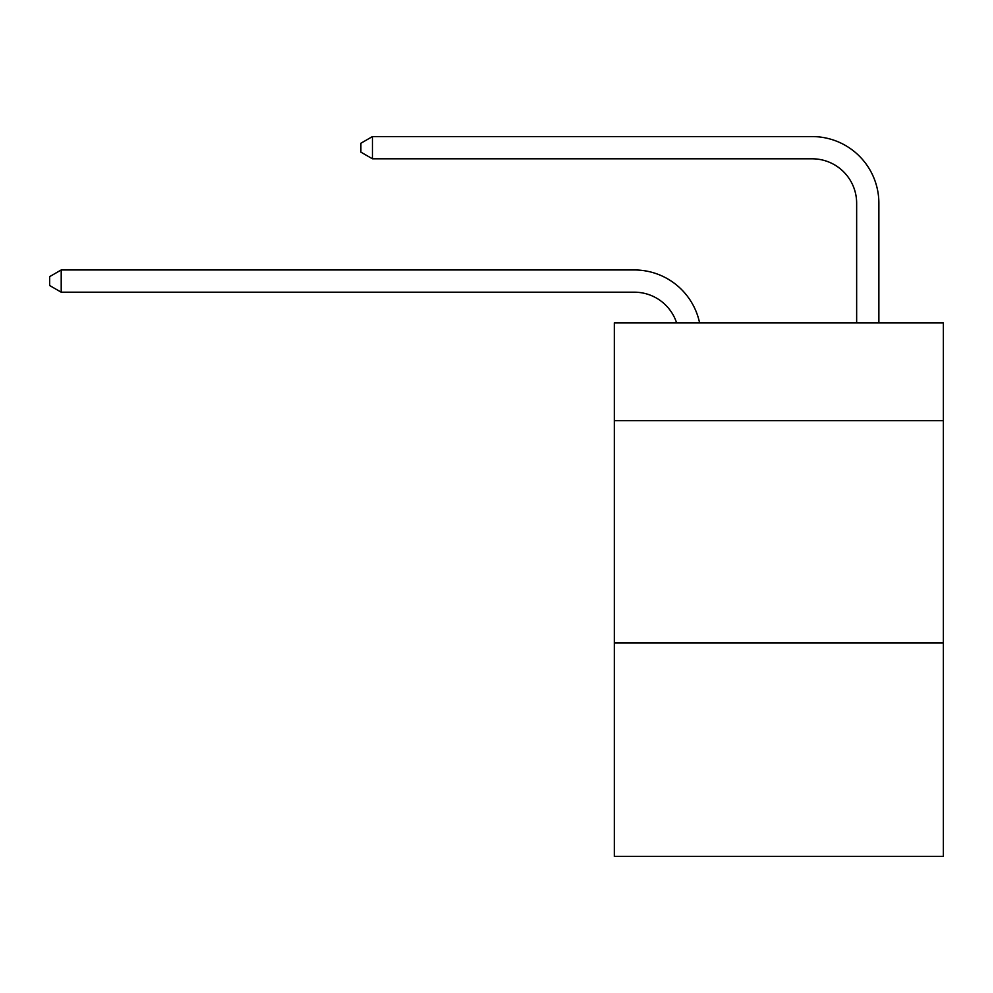 <?xml version="1.0" encoding="UTF-8"?>
<svg xmlns="http://www.w3.org/2000/svg" width="993" height="993" viewBox="0 0 993 993"><rect width="100%" height="100%" fill="white"/><g stroke="black" fill="none" stroke-linecap="round" stroke-linejoin="round"><path stroke-width="1.49" d="M943.35 420.697L943.35 322.874L614.332 322.874L614.332 420.697L943.35 420.697L943.35 856.425L614.332 856.425L614.332 420.697M943.35 643.005L614.332 643.005M676.605 322.874A44.462 44.462 -122.6 0 0 634.328 292.19A44.462 44.462 -122.6 0 1 676.605 322.874A44.462 44.462 -122.6 0 0 634.328 292.19A44.462 44.462 -122.6 0 1 676.605 322.874A44.462 44.462 -122.6 0 0 634.328 292.19A44.462 44.462 -122.6 0 1 676.605 322.874A44.462 44.462 -122.6 0 0 634.328 292.19A44.462 44.462 -122.6 0 1 676.605 322.874A44.462 44.462 -122.6 0 0 634.328 292.19A44.462 44.462 -122.6 0 1 676.605 322.874A44.462 44.462 -122.6 0 0 634.328 292.19A44.462 44.462 -122.6 0 1 676.605 322.874A44.462 44.462 -122.6 0 0 634.328 292.19A44.462 44.462 -122.6 0 1 676.605 322.874A44.462 44.462 -122.6 0 0 634.328 292.19A44.462 44.462 -122.6 0 1 676.605 322.874A44.462 44.462 -122.6 0 0 634.328 292.19A44.462 44.462 -122.6 0 1 676.605 322.874A44.462 44.462 -122.6 0 0 634.328 292.19A44.462 44.462 -122.6 0 1 676.605 322.874A44.462 44.462 -122.6 0 0 634.328 292.19A44.462 44.462 -122.6 0 1 676.605 322.874A44.462 44.462 -122.6 0 0 634.328 292.19A44.462 44.462 -122.6 0 1 676.605 322.874A44.462 44.462 -122.6 0 0 634.328 292.19A44.462 44.462 -122.6 0 1 676.605 322.874A44.462 44.462 -122.6 0 0 634.328 292.19A44.462 44.462 -122.6 0 1 676.605 322.874A44.462 44.462 -122.6 0 0 634.328 292.19A44.462 44.462 -122.6 0 1 676.605 322.874A44.462 44.462 -122.6 0 0 634.328 292.19A44.462 44.462 -122.6 0 1 676.605 322.874A44.462 44.462 -122.6 0 0 634.328 292.19A44.462 44.462 -122.6 0 1 676.605 322.874A44.462 44.462 -122.6 0 0 634.328 292.19A44.462 44.462 -122.6 0 1 676.605 322.874A44.462 44.462 -122.6 0 0 634.328 292.19A44.462 44.462 -122.6 0 1 676.605 322.874A44.462 44.462 -122.6 0 0 634.328 292.19A44.462 44.462 -122.6 0 1 676.605 322.874A44.462 44.462 -122.6 0 0 634.328 292.19A44.462 44.462 -122.6 0 1 676.605 322.874A44.462 44.462 -122.6 0 0 634.328 292.19A44.462 44.462 -122.6 0 1 676.605 322.874A44.462 44.462 -122.6 0 0 634.328 292.19A44.462 44.462 -122.6 0 1 676.605 322.874A44.462 44.462 -122.6 0 0 634.328 292.19A44.462 44.462 -122.6 0 1 676.605 322.874A44.462 44.462 -122.6 0 0 634.328 292.19A44.462 44.462 -122.6 0 1 676.605 322.874A44.462 44.462 -122.6 0 0 634.328 292.19A44.462 44.462 -122.6 0 1 676.605 322.874A44.462 44.462 -122.6 0 0 634.328 292.19A44.462 44.462 -122.6 0 1 676.605 322.874A44.462 44.462 -122.6 0 0 634.328 292.19A44.462 44.462 -122.6 0 1 676.605 322.874A44.462 44.462 -122.6 0 0 634.328 292.19A44.462 44.462 -122.6 0 1 676.605 322.874A44.462 44.462 -122.6 0 0 634.328 292.19A44.462 44.462 -122.6 0 1 676.605 322.874A44.462 44.462 -122.6 0 0 634.328 292.19A44.462 44.462 -122.6 0 1 676.605 322.874A44.462 44.462 -122.6 0 0 634.328 292.19A44.462 44.462 -122.6 0 1 676.605 322.874A44.462 44.462 -122.6 0 0 634.328 292.19A44.462 44.462 -122.6 0 1 676.605 322.874A44.462 44.462 -122.6 0 0 634.328 292.19A44.462 44.462 -122.6 0 1 676.605 322.874A44.462 44.462 -122.6 0 0 634.328 292.19A44.462 44.462 -122.6 0 1 676.605 322.874A44.462 44.462 -122.6 0 0 634.328 292.19L61.206 292.19L49.65 285.525L49.65 276.637L61.206 269.959L634.328 269.959A66.692 66.692 57.4 0 1 699.593 322.874M856.649 322.874L856.649 203.267A44.462 44.462 -162.4 0 0 812.187 158.806L372.449 158.806L360.893 152.14L360.893 143.24L372.449 136.575L812.187 136.575A66.692 66.692 17.6 0 1 878.879 203.267L878.879 322.874M61.206 269.959L634.328 269.959L61.206 269.959L634.328 269.959L61.206 269.959L634.328 269.959L61.206 269.959L634.328 269.959L61.206 269.959L634.328 269.959L61.206 269.959L634.328 269.959L61.206 269.959L634.328 269.959L61.206 269.959L634.328 269.959L61.206 269.959L634.328 269.959L61.206 269.959L634.328 269.959L61.206 269.959L634.328 269.959L61.206 269.959L634.328 269.959L61.206 269.959L634.328 269.959L61.206 269.959L634.328 269.959L61.206 269.959L634.328 269.959L61.206 269.959L634.328 269.959L61.206 269.959L634.328 269.959L61.206 269.959L634.328 269.959L61.206 269.959L634.328 269.959L61.206 269.959L634.328 269.959L61.206 269.959L634.328 269.959L61.206 269.959L634.328 269.959L61.206 269.959L634.328 269.959L61.206 269.959L634.328 269.959L61.206 269.959L634.328 269.959L61.206 269.959L634.328 269.959L61.206 269.959L634.328 269.959L61.206 269.959L634.328 269.959L61.206 269.959L634.328 269.959L61.206 269.959L634.328 269.959L61.206 269.959L634.328 269.959L61.206 269.959L634.328 269.959L61.206 269.959L634.328 269.959L61.206 269.959L634.328 269.959L61.206 269.959L634.328 269.959L61.206 269.959L61.206 292.19M856.649 203.267A44.462 44.462 -162.4 0 0 812.187 158.806A44.462 44.462 -162.4 0 1 856.649 203.267A44.462 44.462 -162.4 0 0 812.187 158.806A44.462 44.462 -162.4 0 1 856.649 203.267A44.462 44.462 -162.4 0 0 812.187 158.806A44.462 44.462 -162.4 0 1 856.649 203.267A44.462 44.462 -162.4 0 0 812.187 158.806A44.462 44.462 -162.4 0 1 856.649 203.267A44.462 44.462 -162.4 0 0 812.187 158.806A44.462 44.462 -162.4 0 1 856.649 203.267A44.462 44.462 -162.4 0 0 812.187 158.806A44.462 44.462 -162.4 0 1 856.649 203.267A44.462 44.462 -162.4 0 0 812.187 158.806A44.462 44.462 -162.4 0 1 856.649 203.267A44.462 44.462 -162.4 0 0 812.187 158.806A44.462 44.462 -162.4 0 1 856.649 203.267A44.462 44.462 -162.4 0 0 812.187 158.806A44.462 44.462 -162.4 0 1 856.649 203.267A44.462 44.462 -162.4 0 0 812.187 158.806A44.462 44.462 -162.4 0 1 856.649 203.267A44.462 44.462 -162.4 0 0 812.187 158.806A44.462 44.462 -162.4 0 1 856.649 203.267A44.462 44.462 -162.4 0 0 812.187 158.806A44.462 44.462 -162.4 0 1 856.649 203.267A44.462 44.462 -162.4 0 0 812.187 158.806A44.462 44.462 -162.4 0 1 856.649 203.267A44.462 44.462 -162.4 0 0 812.187 158.806A44.462 44.462 -162.4 0 1 856.649 203.267A44.462 44.462 -162.4 0 0 812.187 158.806A44.462 44.462 -162.4 0 1 856.649 203.267A44.462 44.462 -162.4 0 0 812.187 158.806A44.462 44.462 -162.4 0 1 856.649 203.267A44.462 44.462 -162.4 0 0 812.187 158.806A44.462 44.462 -162.4 0 1 856.649 203.267A44.462 44.462 -162.4 0 0 812.187 158.806A44.462 44.462 -162.4 0 1 856.649 203.267A44.462 44.462 -162.4 0 0 812.187 158.806A44.462 44.462 -162.4 0 1 856.649 203.267A44.462 44.462 -162.4 0 0 812.187 158.806A44.462 44.462 -162.4 0 1 856.649 203.267A44.462 44.462 -162.4 0 0 812.187 158.806A44.462 44.462 -162.4 0 1 856.649 203.267A44.462 44.462 -162.4 0 0 812.187 158.806A44.462 44.462 -162.4 0 1 856.649 203.267A44.462 44.462 -162.4 0 0 812.187 158.806A44.462 44.462 -162.4 0 1 856.649 203.267A44.462 44.462 -162.4 0 0 812.187 158.806A44.462 44.462 -162.4 0 1 856.649 203.267A44.462 44.462 -162.4 0 0 812.187 158.806A44.462 44.462 -162.4 0 1 856.649 203.267A44.462 44.462 -162.4 0 0 812.187 158.806A44.462 44.462 -162.4 0 1 856.649 203.267A44.462 44.462 -162.4 0 0 812.187 158.806A44.462 44.462 -162.4 0 1 856.649 203.267A44.462 44.462 -162.4 0 0 812.187 158.806A44.462 44.462 -162.4 0 1 856.649 203.267A44.462 44.462 -162.4 0 0 812.187 158.806A44.462 44.462 -162.4 0 1 856.649 203.267A44.462 44.462 -162.4 0 0 812.187 158.806A44.462 44.462 -162.4 0 1 856.649 203.267A44.462 44.462 -162.4 0 0 812.187 158.806A44.462 44.462 -162.4 0 1 856.649 203.267A44.462 44.462 -162.4 0 0 812.187 158.806A44.462 44.462 -162.4 0 1 856.649 203.267A44.462 44.462 -162.4 0 0 812.187 158.806A44.462 44.462 -162.4 0 1 856.649 203.267A44.462 44.462 -162.4 0 0 812.187 158.806A44.462 44.462 -162.4 0 1 856.649 203.267A44.462 44.462 -162.4 0 0 812.187 158.806A44.462 44.462 -162.4 0 1 856.649 203.267M372.449 158.806L372.449 136.575L812.187 136.575"/></g></svg>
